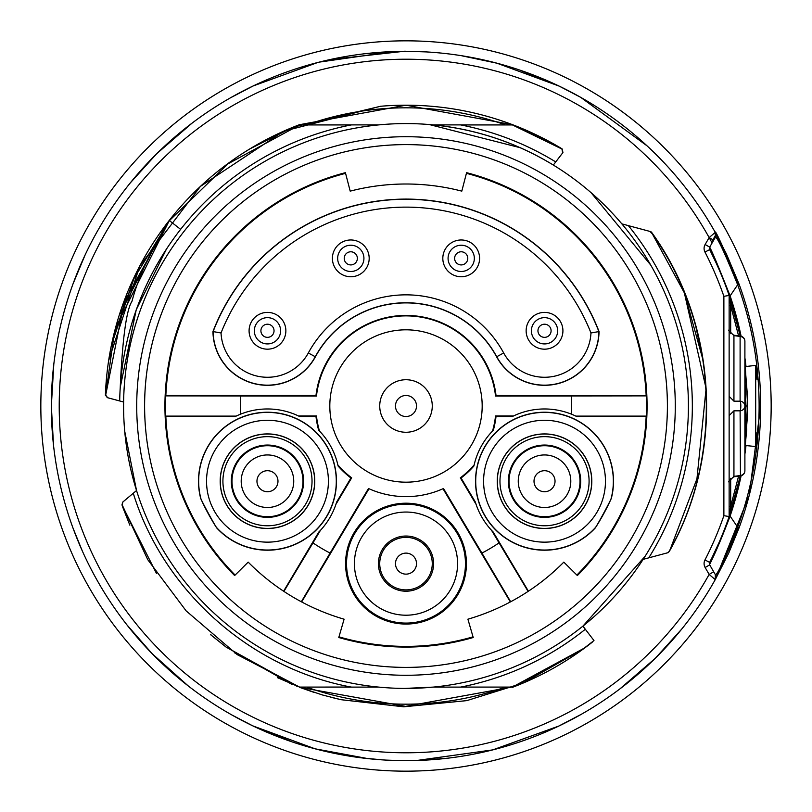 <?xml version="1.0" encoding="UTF-8"?>
<svg xmlns="http://www.w3.org/2000/svg" width="812" height="812" viewBox="0 0 812 812"><rect width="100%" height="100%" fill="white"/><g stroke="black" fill="none" stroke-linecap="round" stroke-linejoin="round"><path stroke-width="1.22" d="M406 591.217A27.588 27.588 0 0 1 382.107 549.836A27.588 27.588 0 0 1 429.893 549.836A27.588 27.588 0 0 1 406 591.217M329.814 406A76.186 76.186 0 0 1 444.093 340.025A76.186 76.186 0 0 1 444.093 471.975A76.186 76.186 0 0 1 329.814 406M528.084 591.41L491.575 530.368L493.26 532.114A72.248 72.248 0 0 1 476.065 504.293L475.324 501.978A72.248 72.248 0 0 0 476.065 504.293L460.333 477.852A90.081 90.081 0 0 0 474.137 464.931A72.248 72.248 0 0 1 492.529 431.05A90.081 90.081 0 0 0 495.533 415.957L513.519 415.957L512.392 416.505A72.248 72.248 0 0 1 575.87 416.12L576.662 416.505A72.248 72.248 0 0 0 575.87 416.12L646.362 416.12L576.662 416.505M475.324 501.978L461.064 477.994A90.639 90.639 0 0 0 473.893 466.047L474.137 464.931M495.533 415.957L496.02 416.505A90.639 90.639 0 0 1 493.341 430.228L492.529 431.05M646.362 416.12A240.575 240.575 0 0 0 646.362 395.88L496.02 395.495A90.639 90.639 0 0 0 315.98 395.495L316.467 396.043L165.638 395.88A240.575 240.575 0 0 0 165.638 416.12L236.13 416.12A72.248 72.248 0 0 1 298.481 415.957L299.608 416.505L315.98 416.505A90.639 90.639 0 0 0 318.659 430.228L319.471 431.05A72.248 72.248 0 0 1 337.863 464.931L338.107 466.047A90.639 90.639 0 0 0 350.936 477.994L351.667 477.852L335.935 504.293L336.675 501.978A72.248 72.248 0 0 1 320.425 530.368L318.74 532.114A72.248 72.248 0 0 0 320.425 530.368L312.975 542.893A165.506 165.506 0 0 0 330.088 553.073L368.496 488.509A90.639 90.639 0 0 0 443.504 488.509L481.912 553.073A165.506 165.506 0 0 0 499.025 542.893M236.13 416.12L235.338 416.505A72.248 72.248 0 0 1 236.13 416.12M299.608 416.505A72.248 72.248 0 0 0 298.481 415.957L316.467 415.957A90.081 90.081 0 0 0 319.471 431.05M338.777 637.511L344.095 619.191A221.991 221.991 0 0 1 248.188 562.127L234.627 575.546A241.073 241.073 0 0 1 345.404 172.672L350.195 191.135A221.991 221.991 0 0 1 461.805 191.135L466.595 172.672A241.073 241.073 0 0 1 577.373 575.546L563.812 562.127A221.991 221.991 0 0 1 467.905 619.191L473.223 637.511A241.073 241.073 0 0 1 338.777 637.511M144.607 406A261.393 261.393 0 0 1 536.702 179.625A261.393 261.393 0 0 1 536.702 632.375A261.393 261.393 0 0 1 144.607 406A261.403 261.403 0 0 0 406 667.403A261.403 261.403 0 0 0 667.403 406A261.403 261.403 0 0 0 406 144.597A261.403 261.403 0 0 0 144.597 406M461.064 477.994L460.333 477.852M496.02 416.505L512.392 416.505M646.362 395.88L495.533 396.043A90.081 90.081 0 0 0 316.467 396.043M571.313 414.12A165.506 165.506 0 0 0 571.212 396.043M240.788 396.043A165.506 165.506 0 0 0 240.687 414.12M510.687 601.763L481.912 553.073M283.916 591.41L312.975 542.893M301.313 601.763L330.088 553.073M496.02 395.495L495.533 396.043M315.98 395.495L165.851 395.495A240.382 240.382 0 0 1 345.577 173.332M646.149 395.495A240.382 240.382 0 0 0 466.423 173.332M576.885 575.058A240.382 240.382 0 0 0 646.149 416.505M165.638 416.12L235.338 416.505M235.115 575.058A240.382 240.382 0 0 1 165.851 416.505M338.969 636.852A240.382 240.382 0 0 0 473.031 636.852M315.98 416.505L316.467 415.957M337.863 464.931A90.081 90.081 0 0 0 351.667 477.852M318.74 532.114L283.591 591.197M350.936 477.994L336.675 501.978M301.658 601.936L369.003 488.743L368.496 488.509M510.342 601.936L442.997 488.743L443.504 488.509M528.409 591.197L493.26 532.114M406 503.207A60.423 60.423 0 0 0 353.667 593.836A60.423 60.423 0 0 0 458.333 593.836A60.423 60.423 0 0 0 406 503.207M611.324 498.416A68.979 68.979 0 0 0 537.087 412.638A68.979 68.979 0 0 0 482.957 512.331A68.979 68.979 0 0 0 595.338 527.871A225.168 225.168 0 0 0 611.324 498.416L611.172 498.355C611.548 499.096 595.744 528.155 595.206 527.77L595.338 527.871M216.662 527.871A68.979 68.979 0 0 0 329.043 512.331A68.979 68.979 0 0 0 274.913 412.638A68.979 68.979 0 0 0 200.676 498.416A225.168 225.168 0 0 0 216.662 527.871L216.794 527.77A68.807 68.807 0 0 1 216.794 527.77C215.972 527.678 200.219 498.598 200.828 498.355L200.676 498.416M315.401 356.803A103.094 103.094 0 0 1 496.599 356.803A54.536 54.536 0 0 0 599.053 331.56A206.908 206.908 0 0 0 212.947 331.56A54.536 54.536 0 0 0 315.401 356.803L315.259 356.732A103.256 103.256 0 0 1 496.741 356.732A54.374 54.374 0 0 0 598.891 331.59L590.963 332.961A198.859 198.859 0 0 0 221.037 332.961A46.487 46.487 0 0 0 308.327 352.966A111.132 111.132 0 0 1 503.673 352.966A46.487 46.487 0 0 0 590.963 332.961M460.8 687.064A286.352 286.352 0 0 1 460.607 687.104L433.202 687.104M460.597 687.074L512.402 687.074L584.112 648.22L593.978 640.546L585.32 629.259A286.352 286.352 0 0 1 460.607 687.104L460.607 687.114M480.257 687.074L512.402 687.084L514.25 686.404M554.393 161.121L555.723 161.933L553.337 165.049C516.32 142.618 476.279 129.23 433.202 124.896L460.607 124.896C494.528 131.554 526.247 143.897 555.753 161.923M311.402 687.084L351.393 687.114C250.543 668.438 163.648 591.217 133.259 493.26L136.528 490.519A282.414 282.414 0 0 0 688.414 406A282.414 282.414 0 0 0 407.989 123.586A282.414 282.414 0 0 0 136.528 490.519A282.414 282.414 0 0 0 688.414 406A282.414 282.414 0 0 0 407.989 123.586A282.414 282.414 0 0 0 123.617 402.021L119.689 400.966A286.362 286.362 0 0 1 351.393 124.896L378.798 124.896M313.046 687.084L350.611 687.084M134.305 496.467L133.259 493.26L122.927 501.938L122.135 504.81L147.804 559.732L186.131 610.868L237.195 654.624L299.577 687.084L351.403 687.064M378.798 687.104L351.393 687.104M122.145 504.81L122.927 501.928L133.259 493.26L122.937 501.928L122.145 504.81L122.937 501.948M109.285 398.174L107.336 397.657L105.398 395.028A300.805 300.805 0 0 1 299.567 124.652L299.567 124.896M118.065 400.539L107.61 397.718L105.672 395.089L107.631 397.728L119.699 400.966L107.62 397.718L105.692 395.089L124.378 301.485L168.886 221.402L116.451 325.916M351.403 124.936L299.598 124.926L228.07 163.791L169.434 220.6L180.619 229.36M346.227 125.951L351.393 124.896L308.448 124.926M526.379 130.61L512.433 124.896L480.298 124.916M496.995 124.926L461.419 124.916M555.743 161.913L562.665 152.889L561.945 149.043L512.423 124.926L460.597 124.926M552.962 160.258L555.723 161.943L562.655 152.91M562.148 153.57L556.23 161.273M649.874 231.41L628.386 225.645A286.352 286.352 0 0 1 648.778 557.844L668.367 552.586C718.742 466.606 724.608 334.92 651.346 232.435L649.884 231.41L636.385 227.766M621.84 223.858L628.407 225.624M651.589 553.256L648.788 557.844L643.155 559.356L647.235 558.26M653.518 549.998L648.798 557.854L650.371 557.428M666.561 553.094L667.494 552.82M587.715 632.386L582.914 626.133L645.104 556.291M322.668 695.031L340.979 699.69L403.676 706.805L466.758 700.634L523.344 682.973L584.011 648.473L592.08 642.343A300.805 300.805 0 0 1 512.433 687.348L580.6 650.788M591.471 642.83L592.77 641.531M277.349 677.624L299.577 687.094L234.566 652.818M156.452 573.414L121.942 504.973L122.734 502.09M306.51 687.094A298.177 298.177 0 0 0 306.54 687.104A298.177 298.177 0 0 0 505.48 687.094M122.622 506.191L127.362 518.655M169.424 220.59C151.042 249.619 138.558 276.516 131.97 301.282C126.388 309.93 122.48 338.624 120.237 387.375L136.233 309.768L166.389 249.203M297.405 125.758L282.779 131.869M168.926 221.341L133.838 278.739L112.34 342.502M106.636 379.843L105.682 395.089L107.61 397.718M106.149 386.076L105.692 395.089M164.988 226.528L120.044 313.97M133.95 278.638L113.974 335.295L105.682 395.089M505.47 124.896A298.166 298.166 0 0 0 306.55 124.896A298.177 298.177 0 0 0 306.5 124.916M555.631 145.348L514.991 125.921M556.118 145.622L512.93 125.119M557.834 146.617L537.727 135.827L512.433 124.652A300.805 300.805 0 0 1 562.087 148.86L562.939 152.504M558.483 146.992L513.509 125.312M670.296 549.135L698.635 474.36M652.432 233.968L649.884 231.41M654.756 547.846L651.498 553.408M702.918 359.716L696.016 327.49M702.908 359.645L684.486 293.091L652.249 233.704M696.534 482.835L706.105 388.491L684.293 292.614M650.26 231.481A2.629 2.629 0 0 1 651.731 232.506L650.26 231.481L651.731 232.506C717.788 324.089 724.883 453.248 669.261 551.521L667.86 552.718M715.839 234.018L738.788 284.362M738.788 527.638L715.839 577.982M730.678 333.702L730.678 305.688L729.135 305.688L729.135 295.446L723.878 296.319A336.269 336.269 0 0 0 704.958 252.045A7.876 7.876 0 0 1 705.141 244.503L709.14 237.581L715.25 232.364C714.956 229.126 722.913 246.422 739.113 284.251A354.661 354.661 0 0 1 739.113 527.749L728.74 553.043L715.25 579.636L709.14 574.419L713.687 571.79L715.22 574.439L709.698 564.868A2.629 2.629 0 0 1 709.637 562.361A341.527 341.527 0 0 0 729.135 516.554L729.135 506.312L730.678 506.312L730.678 478.298M462.129 55.866L496.944 63.194L559.255 86.153M559.346 86.204L580.722 97.359M329.855 59.611L404.711 51.217L425.853 51.897M519.812 70.096L558.077 85.595M253.161 85.96L317.695 62.504M231.247 97.379L234.232 95.714M241.205 91.949L249.233 87.869M319.146 62.138L393.069 51.572L404.711 51.278M367.105 758.469L315.046 748.806L252.745 725.847M234.232 716.285L238.535 718.63M401.118 760.631L386.126 760.103M292.188 741.904L253.923 726.405M558.839 726.04L492.752 749.892M419.114 760.418L401.108 760.732M580.753 714.621L577.768 716.285M570.795 720.051L558.605 726.151M558.585 726.161L492.793 749.882L416.729 760.499M739.113 527.749L737.661 527.221C724.101 560.716 716.62 576.459 715.22 574.439L713.687 571.79M739.113 284.251L715.25 232.364A354.661 354.661 0 0 0 179.117 133.401A354.661 354.661 0 0 0 179.117 678.599A354.661 354.661 0 0 0 715.25 579.636A354.661 354.661 0 0 1 179.117 678.599A354.661 354.661 0 0 1 179.117 133.401A354.661 354.661 0 0 1 715.25 232.364L726.446 254.024L739.113 284.251L737.661 284.779L730.11 295.913A342.299 342.299 0 0 1 741.112 336.229M744.898 357.899A342.299 342.299 0 0 1 746.005 366.506M746.005 445.555A342.299 342.299 0 0 1 744.898 454.101M741.112 475.771A342.299 342.299 0 0 1 730.11 516.087L737.661 527.221A353.118 353.118 0 0 0 737.661 284.779C724.111 251.294 716.631 235.551 715.22 237.561L713.251 240.971L715.22 237.561L715.25 232.364A5.258 5.258 -29.3 0 1 715.22 237.561M729.389 515.691L740.3 475.944A341.527 341.527 0 0 1 729.379 515.833L730.11 516.087C714.002 558.453 708.348 565.873 709.698 564.868L705.141 567.497A7.876 7.876 0 0 1 704.958 559.955A336.269 336.269 0 0 0 723.878 515.681L723.878 296.319M715.869 577.789A5.258 5.258 0 0 0 715.646 575.373M715.26 579.646L715.342 574.663M712.591 240.352L714.448 237.134M709.191 237.601L712.926 239.773L714.936 236.343M729.379 515.833A341.527 341.527 0 0 0 740.29 475.944L729.135 516.554L729.135 295.446A341.527 341.527 0 0 0 709.637 249.639A2.629 2.629 0 0 1 709.698 247.132C712.662 252.674 719.462 268.934 730.089 295.923L729.379 296.167A341.527 341.527 0 0 1 740.29 336.056L729.135 295.446A341.527 341.527 0 0 0 709.637 249.639L710.784 251.903M710.936 252.207L715.707 262.053M717.199 265.301L718.803 268.904M724.73 283.327L724.974 283.936M747.426 414.252L745.243 445.402L746.766 428.817M745.243 445.402A341.527 341.527 0 0 1 744.898 448.275A341.527 341.527 0 0 0 745.243 445.402L747.527 406L744.898 448.204M747.497 402.062L745.243 366.598L755.688 365.38L757.038 379.559M726.75 523.304L726.273 524.582M718.833 543.025L711.951 557.773M711.86 557.956L709.637 562.361A341.527 341.527 0 0 0 729.135 516.554L723.878 515.681M744.898 363.928L747.294 393.993L747.527 406L745.984 406L744.898 433.019M729.42 296.258L730.678 305.688L738.585 335.833M744.898 378.981L745.984 406M738.585 476.167L730.678 506.312L729.42 515.742M729.135 399.88L729.135 412.131M729.135 340.461L729.135 330.788M729.135 415.582L733.936 410.821L733.936 476.37L729.135 481.212L729.135 482.013C727.816 482.125 729.349 480.389 733.713 476.806L733.591 476.411M729.135 396.327L733.936 401.169L733.936 335.63L729.135 330.819M740.442 336.472L740.108 336.432A5.258 4.852 180 0 1 744.898 341.273L744.898 406A5.258 4.852 180 0 0 740.108 401.169A5.258 1.167 90 0 1 740.818 406A5.258 1.167 90 0 1 740.108 410.831L740.442 475.527M733.936 410.831L740.108 410.831A5.258 4.852 180 0 0 744.898 406L744.898 470.727A5.258 4.852 180 0 1 740.108 475.568L733.936 476.37M210.724 634.791A5.258 5.258 0 0 1 210.47 634.588L226.071 647.062L297.395 686.516M124.713 431.233A282.414 282.414 0 0 1 123.617 402.021A282.414 282.414 0 0 0 136.528 490.519L124.713 431.233M249.863 148.89L292.807 127.301L380.554 106.27A300.805 300.805 0 0 1 512.433 124.652M669.809 550.526L671.006 548.333M105.479 392.927L105.398 395.028M299.567 124.693L406 105.195L512.433 124.703M314.315 692.484L299.567 687.338L322.394 694.95M511.733 687.104L405.604 706.379L299.567 687.287M129.839 525.151L122.551 506.708M121.658 401.493L119.689 400.966M555.723 161.933L553.327 165.059M709.16 237.561L712.094 242.961M210.47 634.598L211.891 635.41M744.898 363.725A341.527 341.527 0 0 1 745.243 366.598A341.527 341.527 0 0 0 744.898 363.725M705.141 244.503L709.698 247.132L713.687 240.21M757.017 379.214L755.688 365.4L755.688 446.59L757.058 432.207M750.755 446.042L755.688 446.6L756.662 437.079M750.389 446.001L755.688 446.59A352.032 352.032 0 0 0 756.652 437.15M745.243 445.483L749.649 445.93M406 771.167A365.167 365.167 0 0 0 771.167 406A365.167 365.167 0 0 0 406 40.833M40.833 406A365.167 365.167 0 0 1 406 40.833A365.167 365.167 0 0 1 771.167 406A365.167 365.167 0 0 1 406 771.167A365.167 365.167 0 0 1 40.833 406A365.167 365.167 0 0 1 406 40.833A365.167 365.167 0 0 1 771.167 406A365.167 365.167 0 0 1 406 771.167A365.167 365.167 0 0 1 40.833 406M212.947 331.56L221.037 332.961M599.053 331.56L598.891 331.59A206.745 206.745 0 0 0 213.109 331.59A54.374 54.374 0 0 0 315.259 356.732L308.327 352.966M497.238 481.212A47.289 47.289 0 0 0 568.167 522.167A47.289 47.289 0 0 0 568.167 440.256A47.289 47.289 0 0 0 497.238 481.212M508.373 481.212A36.154 36.154 0 0 1 562.604 449.899A36.154 36.154 0 0 1 562.604 512.524A36.154 36.154 0 0 1 508.373 481.212M509.033 481.212A35.484 35.484 0 0 1 544.527 445.727A35.484 35.484 0 0 1 580.012 481.212A35.484 35.484 0 0 1 544.527 516.706A35.484 35.484 0 0 1 509.033 481.212M220.184 481.212A47.289 47.289 0 0 0 291.122 522.167A47.289 47.289 0 0 0 291.122 440.256A47.289 47.289 0 0 0 220.184 481.212M231.318 481.212A36.154 36.154 0 0 1 285.55 449.899A36.154 36.154 0 0 1 285.55 512.524A36.154 36.154 0 0 1 231.318 481.212M231.988 481.212A35.484 35.484 0 0 1 267.473 445.727A35.484 35.484 0 0 1 302.967 481.212A35.484 35.484 0 0 1 267.473 516.706A35.484 35.484 0 0 1 231.988 481.212M416.505 406A10.505 10.505 0 0 0 400.742 396.895A10.505 10.505 0 0 0 400.742 415.105A10.505 10.505 0 0 0 416.505 406M432.268 406A26.268 26.268 0 0 0 406 379.732A26.268 26.268 0 0 0 379.732 406A26.268 26.268 0 0 0 406 432.268A26.268 26.268 0 0 0 432.268 406M555.032 481.212A10.505 10.505 0 0 0 539.269 472.117A10.505 10.505 0 0 0 539.269 490.316A10.505 10.505 0 0 0 555.032 481.212M570.795 481.212A26.268 26.268 0 0 0 531.393 458.465A26.268 26.268 0 0 0 531.393 503.968A26.268 26.268 0 0 0 570.795 481.212M277.978 481.212A10.505 10.505 0 0 0 262.215 472.117A10.505 10.505 0 0 0 262.215 490.316A10.505 10.505 0 0 0 277.978 481.212M293.741 481.212A26.268 26.268 0 0 0 254.339 458.465A26.268 26.268 0 0 0 254.339 503.968A26.268 26.268 0 0 0 293.741 481.212M416.505 563.629A10.505 10.505 0 0 0 400.742 554.525A10.505 10.505 0 0 0 400.742 572.724A10.505 10.505 0 0 0 416.505 563.629M432.268 563.629A26.268 26.268 0 0 0 406 537.361A26.268 26.268 0 0 0 379.732 563.629A26.268 26.268 0 0 0 406 589.898A26.268 26.268 0 0 0 432.268 563.629M551.094 330.788A6.567 6.567 0 0 0 541.239 325.094A6.567 6.567 0 0 0 541.239 336.472A6.567 6.567 0 0 0 551.094 330.788M557.661 330.788A13.134 13.134 0 0 0 537.96 319.41A13.134 13.134 0 0 0 537.96 342.167A13.134 13.134 0 0 0 557.661 330.788M562.919 330.788A18.392 18.392 0 0 0 535.331 314.863A18.392 18.392 0 0 0 535.331 346.714A18.392 18.392 0 0 0 562.919 330.788M467.773 258.358A6.567 6.567 0 0 0 457.917 252.664A6.567 6.567 0 0 0 457.917 264.042A6.567 6.567 0 0 0 467.773 258.358M474.34 258.358A13.134 13.134 0 0 0 454.639 246.98A13.134 13.134 0 0 0 454.639 269.726A13.134 13.134 0 0 0 474.34 258.358M479.587 258.358A18.392 18.392 0 0 0 452.01 242.433A18.392 18.392 0 0 0 452.01 274.283A18.392 18.392 0 0 0 479.587 258.358M357.361 258.358A6.567 6.567 0 0 0 347.516 252.664A6.567 6.567 0 0 0 347.516 264.042A6.567 6.567 0 0 0 357.361 258.358M363.928 258.358A13.134 13.134 0 0 0 344.227 246.98A13.134 13.134 0 0 0 344.227 269.726A13.134 13.134 0 0 0 363.928 258.358M369.186 258.358A18.392 18.392 0 0 0 341.598 242.433A18.392 18.392 0 0 0 341.598 274.283A18.392 18.392 0 0 0 369.186 258.358M274.04 330.788A6.567 6.567 0 0 0 264.194 325.094A6.567 6.567 0 0 0 264.194 336.472A6.567 6.567 0 0 0 274.04 330.788M280.607 330.788A13.134 13.134 0 0 0 260.906 319.41A13.134 13.134 0 0 0 260.906 342.167A13.134 13.134 0 0 0 280.607 330.788M285.865 330.788A18.392 18.392 0 0 0 258.277 314.863A18.392 18.392 0 0 0 258.277 346.714A18.392 18.392 0 0 0 285.865 330.788M406 504.171A59.459 59.459 0 0 0 354.509 593.359A59.459 59.459 0 0 0 457.491 593.359A59.459 59.459 0 0 0 406 504.171M406 615.212A51.582 51.582 0 0 0 457.582 563.629A51.582 51.582 0 0 0 406 512.047A51.582 51.582 0 0 0 354.418 563.629A51.582 51.582 0 0 0 406 615.212M149.063 486.591A269.279 269.279 0 0 0 604.26 588.223A269.279 269.279 0 0 0 464.677 143.186A269.279 269.279 0 0 0 149.063 486.591M709.14 237.581A346.785 346.785 0 0 0 184.557 139.126A346.785 346.785 0 0 0 184.557 672.874A346.785 346.785 0 0 0 709.14 574.419L705.141 567.497M729.379 296.167A341.527 341.527 0 0 1 740.29 336.056L729.389 296.309M733.936 335.63L740.108 336.432L740.108 401.169L733.936 401.169M704.958 559.955L709.637 562.361M704.958 252.045L709.637 249.639A2.629 2.629 0 0 1 709.698 247.132M503.673 352.966L496.599 356.803M591.715 481.212A47.187 47.187 0 0 0 544.527 434.024A47.187 47.187 0 0 0 497.34 481.212A47.187 47.187 0 0 0 544.527 528.399A47.187 47.187 0 0 0 591.715 481.212M499.969 481.212A44.558 44.558 0 0 0 544.527 525.77A44.558 44.558 0 0 0 589.086 481.212A44.558 44.558 0 0 0 544.527 436.653A44.558 44.558 0 0 0 499.969 481.212M603.539 496.396A60.93 60.93 0 0 1 490.143 508.698A60.93 60.93 0 0 1 537.95 420.636A60.93 60.93 0 0 1 603.539 496.396M595.206 527.77A68.807 68.807 0 0 1 483.11 512.25A68.807 68.807 0 0 1 537.108 412.8A68.807 68.807 0 0 1 611.172 498.355M314.66 481.212A47.187 47.187 0 0 0 267.473 434.024A47.187 47.187 0 0 0 220.285 481.212A47.187 47.187 0 0 0 267.473 528.399A47.187 47.187 0 0 0 314.66 481.212M222.914 481.212A44.558 44.558 0 0 0 267.473 525.77A44.558 44.558 0 0 0 312.031 481.212A44.558 44.558 0 0 0 267.473 436.653A44.558 44.558 0 0 0 222.914 481.212M222.6 522.431A60.93 60.93 0 0 1 254.207 421.743A60.93 60.93 0 0 1 325.612 499.461A60.93 60.93 0 0 1 222.6 522.431M200.828 498.355A68.807 68.807 0 0 1 274.892 412.8A68.807 68.807 0 0 1 328.89 512.25A68.807 68.807 0 0 1 216.804 527.77M433.243 687.104L404.782 688.414M340.878 131.199L342.085 130.915M429.315 124.551L520.218 147.713M591.075 192.677L650.737 265.067M320.344 61.834L319.014 62.169M240.585 92.274L238.129 93.583M570.877 91.989L572.328 92.761M550.627 82.124L559.336 86.204M571.333 92.233L575.475 94.446M319.197 62.118L317.715 62.494M241.113 92L239.672 92.761M253.202 85.94L230.506 97.795M728.74 553.043L739.093 527.79M491.92 750.095L493.523 749.699M571.415 719.726L573.871 718.417M241.123 720.011L239.672 719.239M232.405 715.27L232.993 715.605M238.292 718.508L239.733 719.27M401.098 760.732L418.921 760.428M570.887 720L572.328 719.239M558.544 726.182L581.443 714.235M744.898 363.888L747.324 394.51M729.135 296.38L729.135 303.789M744.898 448.112L747.334 417.307M729.135 515.721L729.135 516.554L729.135 515.721M729.135 405.026L729.135 406M729.135 329.987L729.135 329.987C727.796 329.895 729.318 331.631 733.703 335.194M744.898 470.727A5.258 5.258 0 0 1 740.331 475.933L734.16 476.745M744.898 341.273A5.258 5.258 0 0 0 740.331 336.067L734.16 335.255M105.408 395.353L105.398 394.723M380.381 106.291L283.662 131.199L200.422 186.405L139.857 265.808L108.635 360.609M418.87 760.428L447.585 758.215M619.861 688.931L655.04 658.512M655.548 658.014L681.603 629.219M715.453 579.271L749.171 495.543L760.661 406M53.795 364.314L51.339 406L53.551 445.585M73.202 528.592L82.276 550.871M126.865 624.793L151.915 653.447M152.118 653.65L188.211 685.917M226.7 712.002L231.237 714.611M231.562 714.804L252.664 725.806M362.913 758.032L382.909 759.91M393.13 51.572L364.405 53.785M192.18 123.038L156.949 153.488M156.452 153.986L130.377 182.801M85.098 254.978L72.938 284.109M647.042 145.835L580.753 97.379M580.56 97.267L559.306 86.184M497.594 63.366L467.742 56.759M592.364 642.089L591.39 642.901M226.071 647.062L291.518 684.161M330.717 697.224L340.979 699.69"/></g></svg>
